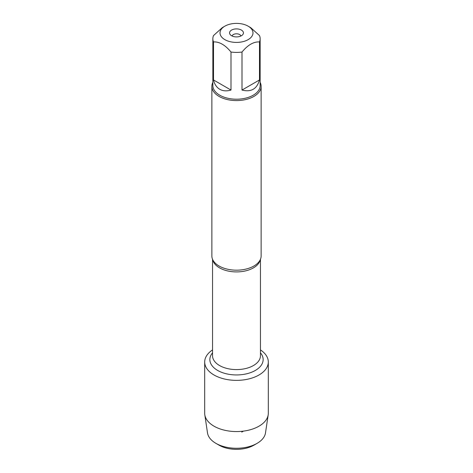 <?xml version="1.0" encoding="UTF-8"?>
<svg xmlns="http://www.w3.org/2000/svg" width="473" height="473" viewBox="0 0 473 473"><rect width="100%" height="100%" fill="white"/><g stroke="black" fill="none" stroke-linecap="round" stroke-linejoin="round"><path stroke-width="0.71" d="M211.869 86.364L211.869 255.958A24.631 14.22 0 0 0 213.831 261.522A24.631 14.22 0 0 0 219.082 266.009A24.631 14.22 0 0 0 259.169 261.522A24.631 14.22 0 0 0 261.131 255.958L261.131 86.364A24.631 14.22 180 0 1 236.5 100.583A24.631 14.22 180 0 1 211.869 86.364A24.631 14.22 180 0 1 212.856 82.379M260.457 349.914A31.815 18.37 180 0 1 258.489 375.272A31.815 18.37 180 0 1 214.511 375.272A31.815 18.37 180 0 1 212.543 349.914A31.815 18.37 180 0 0 204.685 361.999A31.815 18.37 180 0 0 214.003 374.988A31.815 18.37 180 0 0 248.674 378.968A31.815 18.37 180 0 0 268.315 361.999A31.815 18.37 180 0 0 260.457 349.914M260.144 82.379A24.631 14.22 180 0 1 261.131 86.364M241.407 30.071A6.941 4.009 180 0 1 242.838 34.541A6.941 4.009 180 0 1 236.5 36.912A6.941 4.009 180 0 1 230.162 34.541A6.941 4.009 180 0 1 232.562 29.604A6.941 4.009 180 0 1 241.407 30.071M224.846 39.631A16.478 9.513 0 0 0 248.154 39.631A16.478 9.513 0 0 0 248.154 26.175A16.478 9.513 0 0 0 240.337 23.65A16.478 9.513 0 0 0 224.846 26.175A16.478 9.513 0 0 0 224.846 39.631M242.005 90.059C251.104 92.353 256.934 88.983 259.494 79.961L242.005 90.059L242.005 52.03C247.828 44.959 253.664 41.594 259.494 41.931A23.644 13.652 0 0 0 260.144 38.756A23.644 13.652 0 0 0 259.494 35.576L250.749 27.676L248.154 26.175M259.494 79.961L259.494 41.931M224.846 26.175L222.251 27.676L213.506 35.576A23.644 13.652 0 0 0 212.856 38.756A23.644 13.652 0 0 0 213.506 41.931C219.33 41.589 225.16 44.959 230.995 52.03A23.644 13.652 0 0 0 242.005 52.03M213.506 79.961C214.565 84.33 216.658 87.44 219.779 89.291C222.943 91.07 226.679 91.324 230.995 90.059L213.506 79.961L213.506 41.931M230.995 90.059L230.995 52.03M260.144 38.756L260.144 85.56A23.644 13.652 180 0 1 245.546 98.171A23.644 13.652 180 0 1 219.779 95.209A23.644 13.652 180 0 1 212.856 85.56L212.856 38.756M240.928 35.989A4.476 2.584 0 0 0 239.669 34.559A4.476 2.584 0 0 0 235.111 33.932A4.476 2.584 0 0 0 232.072 35.989M268.315 361.999L268.315 413.189A31.815 18.37 180 0 1 268.203 414.762A31.815 18.37 180 0 1 247.409 430.448A31.815 18.37 180 0 1 214.003 426.179A31.815 18.37 180 0 1 204.797 414.762A31.815 18.37 180 0 1 204.685 413.189L204.685 361.999M204.797 414.762L207.499 432.907A29.107 16.803 0 0 0 215.919 443.355A29.107 16.803 0 0 0 257.081 443.355A29.107 16.803 0 0 0 265.501 432.907L268.203 414.762M215.919 443.355L219.082 445.188L215.919 443.355M257.081 443.355L253.918 445.188A24.631 14.22 180 0 1 219.082 445.188M241.756 432.097L243.453 431.116M260.316 259.576A23.957 13.835 180 0 1 236.5 271.916A23.957 13.835 180 0 1 212.684 259.576M212.543 259.257L212.543 355.761A23.957 13.835 0 0 0 236.5 369.59A23.957 13.835 0 0 0 260.457 355.761L260.457 259.257M260.457 352.828A26.648 15.384 180 0 1 236.5 374.947A26.648 15.384 180 0 1 212.543 352.828"/></g></svg>
